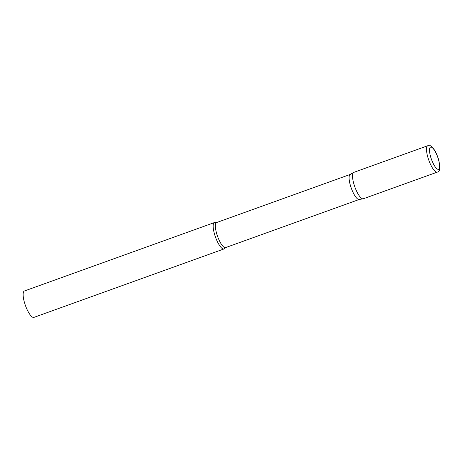 <?xml version="1.0" encoding="UTF-8"?>
<svg xmlns="http://www.w3.org/2000/svg" width="463" height="463" viewBox="0 0 463 463"><rect width="100%" height="100%" fill="white"/><g stroke="black" fill="none" stroke-linecap="round" stroke-linejoin="round"><path stroke-width="0.69" d="M427.783 145.723L353.801 172.369A14.035 3.953 70.2 0 0 354.38 185.599A14.035 3.953 70.2 0 0 363.31 198.777L437.298 172.132C440.249 171.79 440.545 167.149 438.177 158.207C436.852 154.237 435.255 150.996 433.385 148.49C431.487 146.424 430.416 145.521 430.185 145.781L427.783 145.723A14.035 3.953 70.2 0 0 428.368 158.959A14.035 3.953 70.2 0 0 437.298 172.132M353.61 172.456A14.035 3.953 -109.8 0 0 354.722 186.601A14.035 3.953 -109.8 0 0 362.917 198.847A14.035 3.953 -109.8 0 0 363.108 198.83L359.138 199.484A13.305 3.75 -109.8 0 1 358.952 199.501A13.305 3.75 -109.8 0 1 351.185 187.891A13.305 3.75 -109.8 0 1 350.132 174.482L353.61 172.456A14.035 3.953 -109.8 0 1 354.189 172.3M223.56 249.03A14.035 3.953 -109.8 0 1 215.243 236.443A14.035 3.953 -109.8 0 1 214.438 222.553A14.035 3.953 -109.8 0 1 214.832 222.483A14.035 3.953 -109.8 0 1 215.44 222.605L216.58 222.558A13.305 3.75 -109.8 0 0 217.338 235.725A13.305 3.75 -109.8 0 0 225.221 247.659A13.305 3.75 -109.8 0 0 225.591 247.595L224.688 248.284A14.035 3.953 -109.8 0 1 223.947 248.961A14.035 3.953 -109.8 0 1 223.56 249.03M223.947 248.961L33.915 317.392A14.035 3.953 -109.8 0 1 33.521 317.456A14.035 3.953 -109.8 0 1 25.21 304.874A14.035 3.953 -109.8 0 1 24.406 290.984L214.438 222.553M431.065 158.224A11.789 3.322 70.2 0 0 438.235 169.348A11.789 3.322 70.2 0 0 438.073 158.178A11.789 3.322 70.2 0 0 430.903 147.055A11.789 3.322 70.2 0 0 431.065 158.224M359.236 199.466L225.591 247.595M350.219 174.435L216.58 222.558"/></g></svg>
